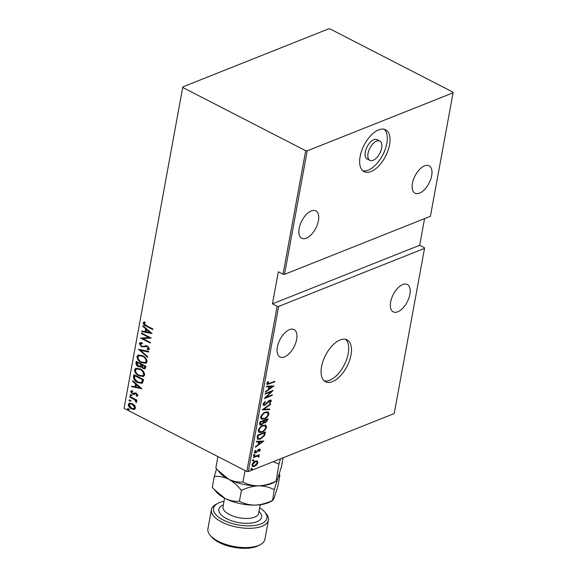 <?xml version="1.0" encoding="UTF-8"?>
<svg xmlns="http://www.w3.org/2000/svg" width="577" height="577" viewBox="0 0 577 577"><rect width="100%" height="100%" fill="white"/><g stroke="black" fill="none" stroke-linecap="round" stroke-linejoin="round"><path stroke-width="0.87" d="M321.562 366.662A23.549 12.088 117.2 0 0 325.522 381.743A23.549 12.088 117.2 0 0 340.271 375.995A23.549 12.088 117.2 0 0 351.011 354.942A23.549 12.088 117.2 0 0 347.051 339.86A23.549 12.088 117.2 0 0 332.294 345.609A23.549 12.088 117.2 0 0 321.562 366.662M324.224 380.856A23.549 12.088 117.2 0 0 348.241 353.521A23.549 12.088 117.2 0 0 345.58 339.326M360.12 156.562A23.549 12.088 117.2 0 0 364.08 171.643A23.549 12.088 117.2 0 0 378.829 165.895A23.549 12.088 117.2 0 0 389.569 144.849A23.549 12.088 117.2 0 0 385.609 129.767A23.549 12.088 117.2 0 0 370.86 135.516A23.549 12.088 117.2 0 0 360.12 156.562M362.789 170.763A23.549 12.088 117.2 0 0 386.799 143.428A23.549 12.088 117.2 0 0 384.138 129.226M379.81 141.04L377.048 139.62A10.869 5.575 117.2 0 0 370.239 142.274A10.869 5.575 117.2 0 0 365.284 151.989A10.869 5.575 117.2 0 0 367.109 158.949L369.879 160.37A10.869 5.575 117.2 0 0 376.687 157.716A10.869 5.575 117.2 0 0 381.642 148A10.869 5.575 117.2 0 0 379.81 141.04A10.869 5.575 117.2 0 0 373.002 143.695A10.869 5.575 117.2 0 0 368.047 153.41A10.869 5.575 117.2 0 0 369.879 160.37M296.643 339.406A15.391 7.905 -62.8 0 1 289.618 353.174A15.391 7.905 -62.8 0 1 279.975 356.932A15.391 7.905 -62.8 0 1 277.386 347.073A15.391 7.905 -62.8 0 1 284.411 333.304A15.391 7.905 -62.8 0 1 294.054 329.546A15.391 7.905 -62.8 0 1 296.643 339.406M318.425 220.731A15.391 7.905 -62.8 0 1 311.4 234.493A15.391 7.905 -62.8 0 1 301.757 238.251A15.391 7.905 -62.8 0 1 299.167 228.391A15.391 7.905 -62.8 0 1 306.192 214.63A15.391 7.905 -62.8 0 1 315.835 210.865A15.391 7.905 -62.8 0 1 318.425 220.731M431.683 175.66A15.391 7.905 -62.8 0 1 424.658 189.429A15.391 7.905 -62.8 0 1 415.014 193.187A15.391 7.905 -62.8 0 1 412.425 183.327A15.391 7.905 -62.8 0 1 419.45 169.559A15.391 7.905 -62.8 0 1 429.093 165.801A15.391 7.905 -62.8 0 1 431.683 175.66M409.901 294.342A15.391 7.905 -62.8 0 1 402.876 308.104A15.391 7.905 -62.8 0 1 393.233 311.861A15.391 7.905 -62.8 0 1 390.643 302.002A15.391 7.905 -62.8 0 1 397.661 288.24A15.391 7.905 -62.8 0 1 407.312 284.483A15.391 7.905 -62.8 0 1 409.901 294.342M251.377 468.3L252.481 468.899L251.716 469.736L251.161 469.426L251.925 468.589L252.481 468.899L251.933 468.611L251.161 469.454L251.716 469.736L251.161 469.426M253.512 459.948L254.068 460.266L253.303 461.102L252.748 460.785L253.512 459.948L254.068 460.266L253.512 459.977L252.748 460.814L253.303 461.102L252.748 460.785M253.938 454.337L255.048 454.936L254.277 455.772L253.721 455.462L254.493 454.626L255.048 454.936L254.493 454.654L253.729 455.491L254.277 455.772L253.721 455.462M263.812 441.044L255.33 447.218L255.445 446.591L258.157 444.658L258.669 441.859L256.303 441.946L256.412 441.318L263.812 441.044M262.989 425.364L265.809 425.177L266.56 427.103C265.42 429.901 263.819 431.618 261.756 432.252L258.965 432.418L258.215 430.471C259.354 427.708 260.948 425.999 262.989 425.364M265.413 412.122L268.24 411.935L268.99 413.86C267.851 416.659 266.249 418.375 264.187 419.01L261.395 419.176L260.645 417.229C261.785 414.466 263.379 412.764 265.413 412.122M263.033 404.253L265.132 401.563L265.427 401.96L263.84 403.943L264.115 404.744L264.944 404.701L268.529 400.95L271.017 400.02L271.363 400.957L269.704 403.208L269.315 402.861L270.563 401.21L269.733 400.662L264.829 405.285L263.444 405.342L263.033 404.253M270.563 401.21L269.221 400.402M273.931 385.919L265.449 392.093L265.564 391.466L268.276 389.533L268.788 386.734L266.415 386.821L266.531 386.193L273.931 385.919M269.502 383.409L274.775 381.31L274.674 381.887L267.129 384.47L266.826 383.568L268.038 381.592L268.579 381.7L267.829 383.792L267.274 383.503L267.079 383.005L269.502 383.409M265.081 394.105L265.182 393.536L273.116 390.377L266.047 397.329L272.294 394.841L272.185 395.418L264.259 398.57L271.313 391.624L265.081 394.105M262.203 409.8L270.656 403.763L270.541 404.39L263.718 409.259L269.69 409.035L269.574 409.663L262.203 409.8M259.982 421.888L267.908 418.729L267.678 419.991L265.341 422.826L263.79 422.753L261.518 424.881L260.068 424.968L259.657 423.669L259.982 421.888M263.999 422.927L263.292 422.501M257.169 437.193L257.551 435.13L265.478 431.971L264.554 435.548L260.415 439.061L257.667 439.285L257.169 437.193M260.306 449.901L259.239 451.531L258.821 451.329L259.6 450.168L258.943 449.786L255.741 452.923L254.652 452.988L254.334 452.137L255.38 450.399L255.842 450.587L255.048 451.834L255.82 452.361L259.023 449.223L260.032 449.151L260.306 449.901L259.751 449.62L259.607 450.031M259.6 450.168L258.438 449.526M254.522 451.567L255.82 452.361M258.676 454.957L257.818 455.332L259.087 456.537L258.784 457.186L257.342 456.133L253.433 457.583L253.534 457.006L259.333 454.698L258.373 455.614L258.734 455.736M258.395 456.717L257.587 455.895M257.371 461.052L257.977 462.581L256.671 464.86L254.486 466.367L252.51 466.461L251.983 464.961C252.784 462.927 253.938 461.672 255.438 461.182L257.407 461.073M124.069 408.35L182.794 86.896L124.069 408.35L246.826 471.459L277.14 306.272L278.655 306.43L248.334 471.618L394.206 413.572L424.528 248.384L424.376 247.684L419.681 245.268L424.564 218.633M278.655 306.43L424.528 248.384M277.14 306.272L272.445 303.855L278.33 271.781L283.033 274.198L305.695 150.705L307.202 150.857L453.082 92.818L452.931 92.118L330.174 29.009L328.666 28.85L182.794 86.896M307.202 150.857L284.54 274.349L283.033 274.198M453.082 92.818L430.413 216.303L284.54 274.349M182.938 87.589L305.695 150.705M134.794 405.631L135.617 408.141L134.102 409.446L131.462 408.841C129.58 408.004 128.527 406.518 128.296 404.383L129.205 403.208L132.407 403.662L134.794 405.631M134.686 409.302L131.462 408.841M129.868 396.529L136.944 400.164L136.836 400.734L135.797 400.2L136.72 402.104L136.374 402.544L134.549 399.688L129.767 397.099L129.868 396.529M137.939 395.469L136.691 396.255L136.165 395.533L137.074 395L136.251 393.817L133.561 394.387L132.421 394.055L130.647 391.552L131.866 390.622L132.45 391.35L131.52 391.978L132.494 393.464L135.191 392.894L136.323 393.226L137.939 395.469M137.348 396.096L136.691 396.255L137.131 395.238M136.165 395.533L137.528 394.819L136.706 393.637L136.251 393.817M136.706 393.637L133.561 394.387L132.421 394.055M131.325 390.73L131.866 390.622M132.45 391.35L131.52 391.978M133.2 393.644L135.191 392.894M133.503 376.716L133.886 374.646L143.565 379.623L142.577 382.904L141.92 383.344L137.6 382.544C135.004 381.505 133.64 379.565 133.503 376.716L134.268 374.848M145.245 368.681L143.442 368.277L141.516 366.482L138.35 366.705C136.872 366.049 136.085 364.873 135.992 363.185L136.316 361.404L145.995 366.381L145.029 368.797L142.988 368.458L141.062 366.662L140.514 367.051M138.538 349.316L148.743 351.415L148.628 352.042L140.384 350.347L147.77 356.687L147.654 357.314L138.538 349.316M141.415 333.629L141.524 333.052L151.196 338.028L142.75 338.569L150.381 342.493L150.272 343.063L140.593 338.093L149.025 337.538L141.415 333.629L141.906 333.246M146.421 325.652L152.862 328.962L152.754 329.539L146.219 326.178C144.575 325.702 143.543 324.599 143.118 322.875L144.531 321.843L145.209 322.572L144.099 323.43L146.421 325.652M143.889 322.024L144.531 321.843M152.018 333.564L141.783 331.616L141.899 330.989L145.173 331.66L145.685 328.854L142.75 326.337L142.865 325.709L152.018 333.564M139.317 343.567L140.031 342.709L141.805 342.651L142.187 343.459L140.312 344.087L141.711 346.222L142.707 346.474L145.981 345.673L147.524 346.063L149.486 348.811L148.873 349.547L147.539 349.691L147.041 348.847L148.513 348.234L147.46 346.662L141.596 346.791L139.317 343.567L140.269 342.637M141.04 343.474L140.312 344.087M148.289 348.616L148.96 348.054L147.914 346.481L147.46 346.662M142.62 355.67C145.188 356.774 146.688 358.793 147.121 361.714L145.873 363.279L141.394 362.601C138.819 361.49 137.333 359.471 136.937 356.543L138.155 355.021L142.62 355.67M140.189 368.912C142.757 370.016 144.257 372.035 144.69 374.956L143.442 376.521L138.963 375.843C136.388 374.733 134.903 372.713 134.506 369.785L135.725 368.263L140.189 368.912M141.899 388.689L131.664 386.741L131.78 386.114L135.054 386.785L135.566 383.979L132.638 381.462L132.753 380.834L141.899 388.689M130.95 394.718L131.65 395.707L130.741 395.865L130.034 394.877L130.532 394.589M131.65 395.707L130.741 395.865L131.188 395.685L130.489 394.697M129.969 400.041L130.676 401.029L129.76 401.195L129.06 400.207L129.551 399.911M130.676 401.029L129.76 401.195L130.214 401.015L129.515 400.027M128.39 408.682L129.089 409.67L128.173 409.829L127.474 408.841L127.964 408.545M129.089 409.67L128.173 409.829L128.628 409.648L127.928 408.66M248.334 471.618L246.826 471.459M152.826 329.157L146.673 325.998C145.029 325.522 143.99 324.418 143.572 322.694L143.118 322.875M143.572 322.694L144.135 321.937M151.823 333.405L141.783 331.616M142.238 331.436L142.303 331.068M145.685 328.854L146.14 328.674L145.62 331.479L145.173 331.66M146.14 328.674L143.204 326.156L142.75 326.337M150.135 332.677L150.59 332.496L147.077 329.481L146.623 329.662L146.219 331.876L150.135 332.677L146.623 329.662M151.131 337.992L142.75 338.569M150.345 342.688L141.098 337.934M140.968 337.942L140.593 338.093M141.87 333.448L149.479 337.357L149.025 337.538M142.642 343.279L140.766 343.906M149.075 349.438L147.539 349.691M147.986 349.511L147.589 348.825M148.549 348.544L148.96 348.054M147.914 346.481L146.125 346.452M146.58 346.272L145 346.842M145.454 346.662L141.596 346.791M142.043 346.611L139.771 343.387M148.671 351.775L140.384 350.347M147.748 356.824L139.151 349.446M146.089 363.178L141.394 362.601M141.848 362.421C139.273 361.31 137.788 359.291 137.391 356.362L136.937 356.543M137.391 356.362L138.393 354.942M145.224 362.45L146.572 361.058C146.269 358.649 145.065 356.983 142.966 356.067L139.216 355.663M141.502 362.024L144.993 362.551L146.125 361.238C145.815 358.829 144.611 357.163 142.519 356.247L138.978 355.742L137.932 357.026C138.206 359.442 139.396 361.108 141.502 362.024M146.572 361.058L146.125 361.238M142.966 356.067L142.519 356.247M143.442 368.277L142.988 368.458M140.73 366.943L138.35 366.705M138.805 366.525C137.326 365.868 136.54 364.693 136.446 363.005L135.992 363.185M136.446 363.005L136.699 361.606M140.103 366.2L140.846 365.703L141.257 364.159L137.203 362.493L137.045 363.344L138.458 366.128L140.391 365.883L140.802 364.339L137.203 362.493M144.43 367.938L145.346 366.265L141.791 364.852L143.074 367.874L144.236 368.061L144.892 366.445L141.791 364.852M145.202 367.059L144.748 367.239M145.346 366.265L144.892 366.445M141.257 364.159L140.802 364.339M140.846 365.703L140.348 366.135M143.666 376.42L138.963 375.843M139.418 375.663C136.843 374.552 135.357 372.533 134.96 369.605L134.506 369.785M134.96 369.605L135.963 368.184M142.793 375.692L144.149 374.3C143.839 371.891 142.634 370.225 140.536 369.309L136.785 368.905M139.071 375.266L142.569 375.793L143.695 374.48C143.385 372.071 142.18 370.405 140.088 369.489L136.547 368.984L135.501 370.268C135.775 372.684 136.965 374.35 139.071 375.266M144.149 374.3L143.695 374.48M140.536 369.309L140.088 369.489M142.144 383.236L137.6 382.544M138.054 382.363C135.458 381.325 134.095 379.385 133.958 376.536M141.3 382.464L142.18 381.909L142.916 379.507L134.773 375.735L134.52 378.562L137.708 381.967L141.084 382.565L141.726 382.089L142.461 379.688L134.773 375.735M142.916 379.507L142.461 379.688M142.18 381.909L141.726 382.089M141.711 388.53L131.664 386.741M132.119 386.561L132.183 386.193M135.566 383.979L136.021 383.799L135.508 386.604L135.054 386.785M136.021 383.799L133.085 381.282L132.638 381.462M140.023 387.802L140.471 387.621L136.958 384.607L136.504 384.787L136.1 387.001L140.023 387.802L136.504 384.787M137.55 396.002L137.146 396.074M136.612 395.353L137.528 394.819L136.612 395.353M136.028 393.478L135.169 393.817L136.028 393.478M134.448 394.149L134.015 394.206M132.876 393.875L131.102 391.372L130.647 391.552M131.102 391.372L131.57 390.658M132.905 391.17L131.974 391.797M134.751 392.944L134.066 393.262M132.104 395.526L131.188 395.685M136.908 400.359L135.797 400.2M136.684 402.219L135.682 401.83M136.323 401.376L134.996 399.508L134.549 399.688M134.996 399.508L129.767 397.099M131.123 400.856L130.214 401.015M131.909 408.66C130.034 407.824 128.981 406.338 128.743 404.203L128.296 404.383M128.743 404.203L129.45 403.128M134.225 408.487L135.198 407.513L132.753 404.051L130.164 403.813M131.556 408.264L134.008 408.595L134.744 407.694L132.299 404.232L129.926 403.886L129.161 404.823L131.556 408.264M135.198 407.513L134.744 407.694M132.753 404.051L132.299 404.232M129.544 409.49L128.628 409.648M274.125 381.57L274.674 381.887M274.118 381.599L266.899 384.268M267.288 382.522L267.829 382.803M267.274 382.515L267.079 383.005M273.116 385.948L272.279 386.54M269.033 388.862L268.305 389.381M266.473 386.511L268.788 386.734M272.394 386.597L268.997 386.417L268.586 388.631L269.142 388.912L272.394 386.597L269.546 386.705L269.142 388.912M268.997 386.417L269.546 386.705M271.854 390.881L271.161 391.552M265.644 397.12L266.047 397.329M271.644 395.101L272.185 395.418M271.637 395.13L264.958 397.791M265.182 393.564L270.764 391.343L271.313 391.624M264.937 401.715L265.427 401.96M263.364 403.395L263.84 403.943M263.285 403.655L264.115 404.744M270.692 399.933L271.363 400.957M270.808 400.669L270.483 401.469M270.007 400.921L269.178 400.38M268.204 401.289L268.622 401.505M267.238 402.479L267.67 402.71M264.742 404.765L264.273 404.996L264.829 405.285M264.273 404.996L263.213 405.162M270.094 404.16L270.541 404.39M263.271 409.035L263.718 409.259M269.077 409.057L269.574 409.663M269.019 409.381L262.441 409.627M267.952 411.819L268.99 413.86M268.442 413.572L267.937 414.978M264.259 418.448L263.631 418.729L264.187 419.01M263.631 418.729L261.143 419.017M261.1 415.945L261.547 418.303L264.295 418.433C265.961 417.907 267.252 416.493 268.175 414.214L267.533 412.555L265.312 412.692C263.653 413.226 262.376 414.625 261.468 416.882L262.095 418.585M267.533 412.555L264.8 412.396M260.912 416.594L261.468 416.882M264.764 412.411L265.312 412.692M267.259 418.989L267.122 419.71L267.678 419.991M267.122 419.71L266.718 420.914M265.254 422.314L264.785 422.537L265.341 422.826M264.785 422.537L263.235 422.472M261.453 424.362L260.963 424.593L261.518 424.881M260.963 424.593L259.83 424.78M263.639 420.965L263.083 420.683L260.133 421.852L260.198 424.052L261.626 424.304L263.249 422.602L263.639 420.965L260.689 422.14L260.746 424.333M266.992 419.63L266.437 419.349L263.898 420.359L264.021 422.018L265.427 422.256L266.992 419.63L264.446 420.64L264.576 422.299M263.826 420.748L264.374 421.037M263.898 420.359L264.446 420.64M259.982 422.71L260.53 422.991M260.133 421.852L260.689 422.14M265.521 425.061L266.56 427.103M266.011 426.814L265.507 428.221M261.828 431.69L261.201 431.971L261.756 432.252M261.201 431.971L258.712 432.26M258.669 429.187L259.116 431.546L261.864 431.675C263.53 431.142 264.821 429.735 265.745 427.456L265.103 425.797L262.881 425.934C261.23 426.468 259.946 427.867 259.037 430.125L259.664 431.827M265.103 425.797L262.369 425.638M258.482 429.836L259.037 430.125M262.333 425.653L262.881 425.934M264.829 432.231L264.677 433.038L265.232 433.32M264.677 433.038L264.006 435.267L264.554 435.548M260.515 438.484L263.869 435.505L264.562 432.873L264.006 432.591L257.703 435.094L257.566 435.873L257.414 437.712L258.46 438.664L260.515 438.484L259.859 438.772L260.415 439.061M259.859 438.772L257.429 439.126M257.414 437.712L258.46 438.664M264.562 432.873L258.258 435.383L257.962 438.001M257.703 435.094L258.258 435.383M262.997 441.073L262.167 441.665M258.914 443.987L258.186 444.506M256.354 441.636L258.669 441.859M262.275 441.722L258.878 441.542L258.474 443.756L259.023 444.038L262.275 441.722L259.434 441.823L259.023 444.038M258.878 441.542L259.434 441.823M258.828 451.322L259.239 451.531M259.044 449.88L258.388 449.497M257.948 449.937L258.388 450.161M256.246 452.108L256.678 452.339M256.13 452.051L255.193 452.642L255.741 452.923M255.193 452.642L254.421 452.794M254.5 451.553L255.265 452.079M259.7 449.072L259.751 449.62M253.729 455.491L253.173 455.181M258.669 454.993L259.224 455.275M257.818 455.332L259.087 456.537M258.532 456.256L258.229 456.905M258.316 456.941L258.784 457.186M257.84 456.436L257.342 456.133M256.794 455.852L253.527 457.034M252.964 459.667L253.512 459.977M252.748 460.814L252.192 460.504M256.815 460.771L257.977 462.581M257.421 462.292L257.27 462.862L256.808 461.679L255.33 461.766L252.69 464.68L253.108 465.87L254.587 465.79L257.27 462.862M256.246 464.636L256.671 464.86M254.471 465.834L253.938 466.079L254.486 466.367M253.938 466.079L252.264 466.295M252.142 464.384L253.108 465.87M256.808 461.679L254.919 461.427M252.142 464.398L252.69 464.68M254.796 461.492L255.33 461.766M251.161 469.454L250.613 469.137M272.445 303.855L419.681 245.268M224.006 501.312A27.169 11.828 10.4 0 0 217.868 503.339A27.169 11.828 10.4 0 0 223.241 520.014A27.169 11.828 10.4 0 0 256.549 525.171A27.169 11.828 10.4 0 0 264.648 511.922A27.169 11.828 10.4 0 0 259.636 507.854M264.648 511.922L265.983 513.436A28.98 12.615 -169.6 0 1 268.435 520.086A28.98 12.615 -169.6 0 1 251.132 528.28A28.98 12.615 -169.6 0 1 221.813 522.07A28.98 12.615 -169.6 0 1 211.427 509.628A28.98 12.615 -169.6 0 1 216.087 504.276L217.868 503.339M260.249 544.681L258.467 545.626A27.169 11.828 -169.6 0 1 219.116 542.467A27.169 11.828 -169.6 0 1 211.687 537.036L210.353 535.521A28.98 12.615 10.4 0 0 218.279 541.313A28.98 12.615 10.4 0 0 260.249 544.681A28.98 12.615 10.4 0 0 264.901 539.336L268.435 520.086M211.427 509.628L207.9 528.871A28.98 12.615 10.4 0 0 210.353 535.521M283.105 457.785L281.475 466.649L277.862 478.189C276.888 480.598 276.203 481.629 275.792 481.29C270.195 484.031 264.468 485.553 258.604 485.848C252.87 485.812 247.656 484.514 242.967 481.975C238.229 482.43 233.447 481.514 228.629 479.22L217.579 470.082L215.834 468.026L217.926 456.602M276.131 481.261L278.951 464.067L280.472 458.83M242.967 481.975L245.066 470.558M273.26 461.701L278.951 464.067M276.102 481.276L273.217 482.798A30.79 13.401 -169.6 0 1 258.604 485.848A30.79 13.401 -169.6 0 1 228.629 479.22A30.79 13.401 -169.6 0 1 220.198 473.068L217.767 470.298M216.534 468.87L214.283 476.458C219.015 476.003 223.797 476.919 228.629 479.22C233.382 481.845 237.645 485.574 241.417 490.414C247.014 487.666 252.74 486.144 258.604 485.848C264.338 485.892 269.553 487.183 274.241 489.722L277.862 478.189C278.828 475.78 279.52 474.748 279.924 475.087L279.225 474.236M272.568 500.519L269.69 502.04A30.79 13.401 -169.6 0 1 255.07 505.099A30.79 13.401 -169.6 0 1 225.095 498.463A30.79 13.401 -169.6 0 1 216.671 492.311L214.276 489.592M279.924 475.087L277.941 485.899L274.327 497.432C273.361 499.841 272.669 500.879 272.257 500.533C266.668 503.281 260.934 504.796 255.07 505.099C249.336 505.055 244.129 503.764 239.433 501.218C234.702 501.68 229.92 500.757 225.095 498.463L214.045 489.332L212.3 487.269L214.283 476.458M272.596 500.504L274.241 489.722M239.433 501.218L241.417 490.414M146.673 325.998L146.219 326.178M141.185 364.549L140.73 364.729M142.829 379.983L142.375 380.164M132.595 398.144L132.14 398.325M268.767 383.734L269.315 384.015M257.566 435.873L258.114 436.154M257.205 450.882L257.659 451.113M254.825 456.522L255.38 456.804M224.576 498.189L223.003 506.779A18.111 7.883 10.4 0 0 229.487 514.554A18.111 7.883 10.4 0 0 247.814 518.434A18.111 7.883 10.4 0 0 258.633 513.314L260.205 504.731M258.986 511.381A21.731 9.463 -169.6 0 1 253.959 522.647A21.731 9.463 -169.6 0 1 226.638 518.665A21.731 9.463 -169.6 0 1 223.357 504.839M144.993 362.551L145.447 362.37M138.978 355.742L139.432 355.562M144.236 368.061L144.683 367.881M142.569 375.793L143.017 375.613M136.547 368.984L137.001 368.804M141.084 382.565L141.538 382.385M135.198 393.745L135.653 393.564M131.989 391.466L132.436 391.285M133.518 393.564L133.972 393.384M134.008 408.595L134.463 408.415M129.926 403.886L130.38 403.705M270.368 400.626L269.82 400.344M259.441 449.764L258.885 449.476M255.258 452.39L254.702 452.101"/></g></svg>
